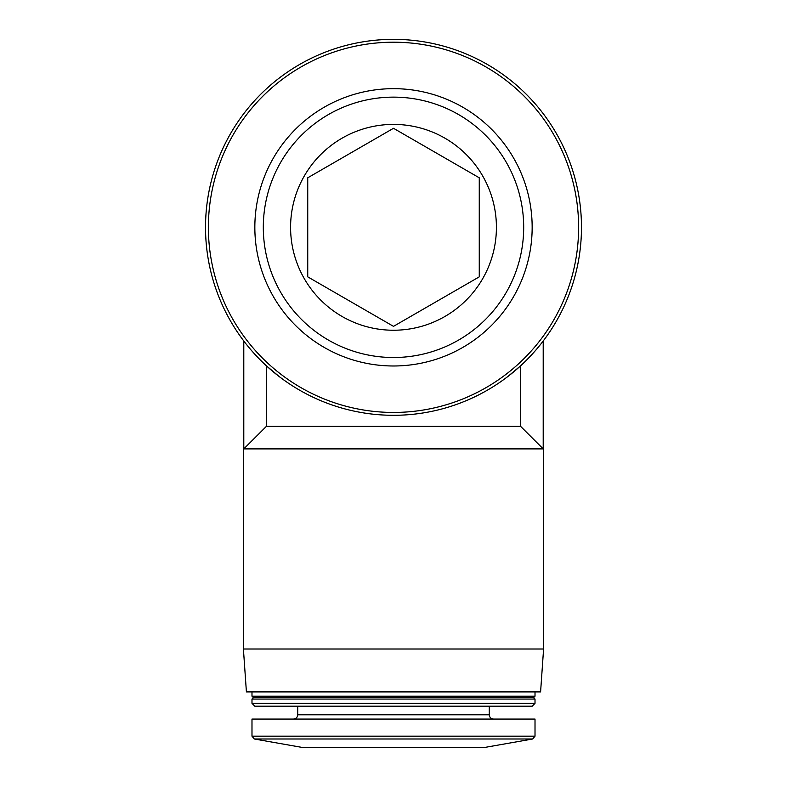 <?xml version="1.0" encoding="UTF-8"?>
<svg xmlns="http://www.w3.org/2000/svg" width="787" height="787" viewBox="0 0 787 787"><rect width="100%" height="100%" fill="white"/><g stroke="black" fill="none" stroke-linecap="round" stroke-linejoin="round"><path stroke-width="1.18" d="M520.63 426.377L543.207 448.895L243.793 448.895L266.37 426.377L520.63 426.377L520.63 365.788L507.763 376.589M279.178 376.54L266.37 365.788L266.37 426.377M543.207 340.997L543.207 448.895M243.793 340.997L243.793 448.895M393.5 124.405A102.92 102.92 0 0 1 482.628 278.785A102.92 102.92 0 0 1 304.372 278.785A102.92 102.92 0 0 1 393.5 124.405M307.737 177.803L393.5 128.291L479.263 177.803L479.263 276.847L393.5 326.359L307.737 276.847L307.737 177.803L307.737 276.847L393.5 326.359L479.263 276.847L479.263 177.803L393.5 128.291L307.737 177.803M393.5 97.135A130.189 130.189 0 0 1 506.248 292.42A130.189 130.189 0 0 1 280.752 292.42A130.189 130.189 0 0 1 393.5 97.135M393.5 88.665A138.66 138.66 0 0 1 513.586 296.65A138.66 138.66 0 0 1 273.414 296.65A138.66 138.66 0 0 1 393.5 88.665M393.5 39.35A187.975 187.975 0 0 1 556.291 321.312A187.975 187.975 0 0 1 230.709 321.312A187.975 187.975 0 0 1 393.5 39.35A187.975 187.975 0 0 1 556.291 321.312A187.975 187.975 0 0 1 230.709 321.312A187.975 187.975 0 0 1 393.5 39.35M254.349 738.993L532.651 738.993L483.552 747.65L303.448 747.65L254.349 738.993L251.988 736.179L251.988 719.062L535.012 719.062L535.012 736.179L251.988 736.179M297.722 706.195L297.722 714.773C297.476 717.38 296.04 718.806 293.433 719.062M251.988 703.332L254.84 706.195L532.16 706.195L535.012 703.332L535.012 699.053L251.988 699.053L251.988 703.332L535.012 703.332M251.988 699.053L253.414 697.616L533.586 697.616L535.012 699.053M253.414 697.616L251.988 696.19L535.012 696.19L535.012 691.901M251.988 696.19L251.988 691.901M543.591 649.019L243.409 649.019L246.41 691.901L540.59 691.901L543.591 649.019L543.591 340.496M243.409 649.019L243.409 340.496M393.5 42.213A185.112 185.112 0 0 1 553.812 319.886A185.112 185.112 0 0 1 233.188 319.886A185.112 185.112 0 0 1 393.5 42.213M297.722 714.773L489.278 714.773C489.504 717.351 490.931 718.787 493.567 719.062M532.651 738.993L535.012 736.179M489.278 714.773L489.278 706.195M533.586 697.616L535.012 696.19"/></g></svg>
